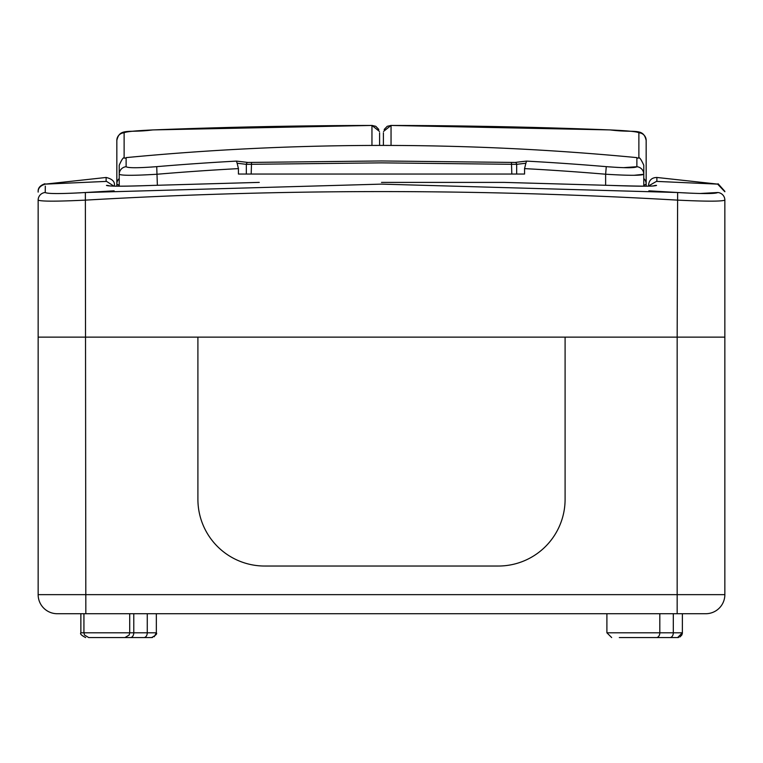 <?xml version="1.0" encoding="UTF-8"?>
<svg xmlns="http://www.w3.org/2000/svg" width="763" height="763" viewBox="0 0 763 763"><rect width="100%" height="100%" fill="white"/><g stroke="black" fill="none" stroke-linecap="round" stroke-linejoin="round"><path stroke-width="1.14" d="M129.71 613.719L129.71 632.794L129.157 635.026L124.941 637.563L88.699 637.563L84.483 635.026L83.93 632.794L133.783 632.794L133.783 613.719M651.383 637.563L664.535 637.563M125.351 637.563L138.504 637.563M565.097 337.132L724.85 337.132L724.85 594.644A19.075 19.075 0 0 1 705.775 613.719L57.225 613.719A19.075 19.075 0 0 1 38.15 594.644L38.15 337.132L197.903 337.132L197.903 499.269A66.763 66.763 0 0 0 264.666 566.032L498.334 566.032A66.763 66.763 0 0 0 565.097 499.269L565.097 337.132L565.097 499.269A66.763 66.763 0 0 1 498.334 566.032L264.666 566.032A66.763 66.763 0 0 1 197.903 499.269L197.903 337.132L565.097 337.132M114.116 190.826L85.361 192.514L85.838 613.719L83.93 613.719L83.93 632.794L80.868 632.794C79.829 633.795 81.422 635.379 85.637 637.563C81.422 635.379 79.829 633.795 80.868 632.794L80.868 613.719L57.225 613.719A19.075 19.075 0 0 1 38.15 594.644L38.15 337.132L38.15 594.644A19.075 19.075 0 0 0 57.225 613.719A19.075 19.075 0 0 1 38.15 594.644L677.163 594.644L677.163 337.132L724.85 337.132L724.85 200.106C722.056 201.499 706.166 201.499 677.163 200.106C480.108 188.747 282.997 188.747 85.838 200.106C56.901 201.499 41.002 201.499 38.15 200.106L38.15 337.132L677.163 337.132L677.639 192.514C702.046 193.907 715.417 193.907 717.764 192.514C717.611 181.127 717.611 181.127 717.764 192.514L699.929 193.497M606.9 632.794L611.668 637.563L606.9 632.794L606.9 613.719L606.9 632.794L682.38 632.794L677.611 637.563L619.298 637.563M143.902 637.563A4.769 3.376 -90 0 0 147.269 632.794L156.348 632.794C157.388 633.795 155.795 635.379 151.579 637.563L130.406 637.563A4.769 3.376 -90 0 0 133.783 632.794L147.269 632.794L147.269 613.719M381.5 160.964L515.111 162.452A2668.592 1334.296 -90 0 1 526.556 161.107L525.869 163.253A2666.695 1333.352 90 0 0 516.665 164.35L381.5 162.862L246.335 164.35A2666.695 1333.352 -90 0 0 237.131 163.253L238.438 168.613A2661.029 2661.029 0 0 0 157.369 174.222C134.221 175.633 121.508 175.652 119.219 174.269L119.219 165.218C124.703 152.953 124.064 160.058 126.124 157.617L126.124 166.706C127.955 168.089 138.16 168.07 156.73 166.649A2668.631 2668.631 0 0 1 236.444 161.107A2668.592 1334.296 90 0 1 247.889 162.452L381.5 160.964M633.958 175.299L643.781 174.269C641.549 175.652 628.826 175.633 605.631 174.222L606.27 166.649C624.878 168.07 635.083 168.089 636.876 166.706L623.419 167.66M617.992 167.45L607.224 166.725M251.532 162.548L251.189 174.04L511.811 174.04L511.468 162.548M515.111 162.452A1.907 1.65 -97.2 0 1 516.665 164.35L516.665 174.04L524.562 174.04L524.562 168.613L525.869 163.253M251.189 174.04L238.438 174.04L238.438 168.613M38.15 192.095C37.94 188.27 40.344 185.609 45.36 184.121L106.562 181.394L113.868 186.105L119.219 186.182L119.219 174.269A7.63 7.601 0 0 1 126.124 166.706M643.781 174.269A7.63 7.601 180 0 0 636.876 166.706L636.876 157.617C638.812 160.011 638.173 152.905 643.781 165.218L643.781 186.182M516.665 174.04L511.811 174.04M152.209 167.002L150.931 167.097M237.131 163.253L236.444 161.107M157.369 185.209L156.73 166.649M247.889 162.452A1.907 1.65 97.2 0 0 246.335 164.35L246.335 174.04M259.277 182.395A1.907 0.773 90 0 0 259.248 182.395A1.907 0.773 90 0 0 259.21 182.395L152.295 185.419C124.464 186.449 109.185 186.449 106.448 185.419C106.591 179.915 106.591 179.915 106.448 185.419L108.966 185.838M45.313 186.105L45.236 192.514C45.389 181.127 45.389 181.127 45.236 192.514C47.63 193.907 61.002 193.907 85.361 192.514L381.5 184.121L677.449 192.505M693.004 193.287L678.154 192.543M677.382 192.495L648.884 190.826M653.49 185.895A7.63 7.62 180 0 1 656.552 185.419C656.409 179.915 656.409 179.915 656.552 185.419C653.881 186.449 638.602 186.449 610.705 185.419L503.79 182.395A1.907 0.773 -90 0 0 503.752 182.395A1.907 0.773 -90 0 0 503.723 182.395M80.706 192.791L78.246 192.925M77.13 192.982L70.043 193.287M45.236 192.514A7.63 7.611 180 0 0 38.15 200.106C38.15 188.747 38.15 188.747 38.15 200.106L38.15 594.644M724.85 200.106C724.85 188.747 724.85 188.747 724.85 200.106A7.63 7.611 -0 0 0 717.764 192.514M504.276 182.395L381.5 182.395L504.276 182.395L610.705 185.419C638.211 186.248 652.67 186.382 654.063 185.829L654.034 185.838M718.078 184.16L656.876 177.464L656.886 181.413M106.114 181.413L106.124 177.464L44.922 184.16M38.15 206.258L38.15 337.132L38.15 206.258C38.15 186.344 38.15 186.344 38.15 206.258L38.15 201.499M724.85 206.258C724.85 186.344 724.85 186.344 724.85 206.258M116.834 186.162L116.834 140.402A7.63 7.62 180 0 1 124.121 132.791L124.121 158.084M119.219 185.39L116.834 184.036A7.63 7.554 180 0 1 119.219 178.542M379.592 132.752L379.592 145.428M379.478 131.427L371.953 125.447A5725.79 5627.211 180 0 0 152.772 129.939C135.309 130.731 125.752 131.684 124.121 132.791M371.953 145.447L371.953 125.447L375.749 126.296L378.839 129.481M646.166 186.162L646.166 140.402A7.63 7.62 0 0 0 638.879 132.791L638.879 158.084M643.781 185.39L646.166 184.036A7.63 7.554 0 0 0 643.781 178.542M383.407 132.752L383.407 145.428M383.522 131.427L391.047 125.447A5725.79 5627.211 0 0 1 610.228 129.939C627.691 130.731 637.248 131.684 638.879 132.791M391.047 145.447L391.047 125.447L387.251 126.296L384.161 129.481M677.163 613.719L677.163 594.644L724.85 594.644M656.447 637.563A4.769 3.376 -90 0 0 659.814 632.794L659.814 613.719M669.933 637.563A4.769 3.376 -90 0 0 673.309 632.794L673.309 613.719M526.556 161.107A2668.631 2668.631 0 0 1 606.27 166.649M605.631 185.209L605.631 174.222A2661.029 2661.029 0 0 0 524.562 168.613M258.724 182.395L152.295 185.419C128.127 186.258 113.677 186.401 108.937 185.829M106.448 185.419A7.63 7.62 0 0 1 109.51 185.895M682.36 633.309L682.38 613.719M154.231 636.752L156.348 632.794L156.348 613.719M636.876 157.617A2680.371 2680.371 0 0 0 126.124 157.617M724.85 191.742L717.64 184.121L656.438 181.394L648.226 186.134M653.567 185.962L654.063 185.829M106.124 177.464C111.942 178.847 114.717 181.375 114.45 185.066M656.876 177.464C651.898 177.579 649.122 180.116 648.55 185.066M44.922 183.749C40.277 185.342 38.026 187.87 38.15 191.332M718.078 183.749L724.85 191.332M372.268 125.437L152.781 129.92C127.793 133.239 119.839 127.488 116.834 140.402M390.732 125.437L610.219 129.92C635.207 133.239 643.161 127.488 646.166 140.402M80.868 632.794L80.868 613.719M682.341 633.414L681.826 635.026L679.938 636.962M678.698 637.439L677.611 637.563M152.59 637.448L151.579 637.563"/></g></svg>
